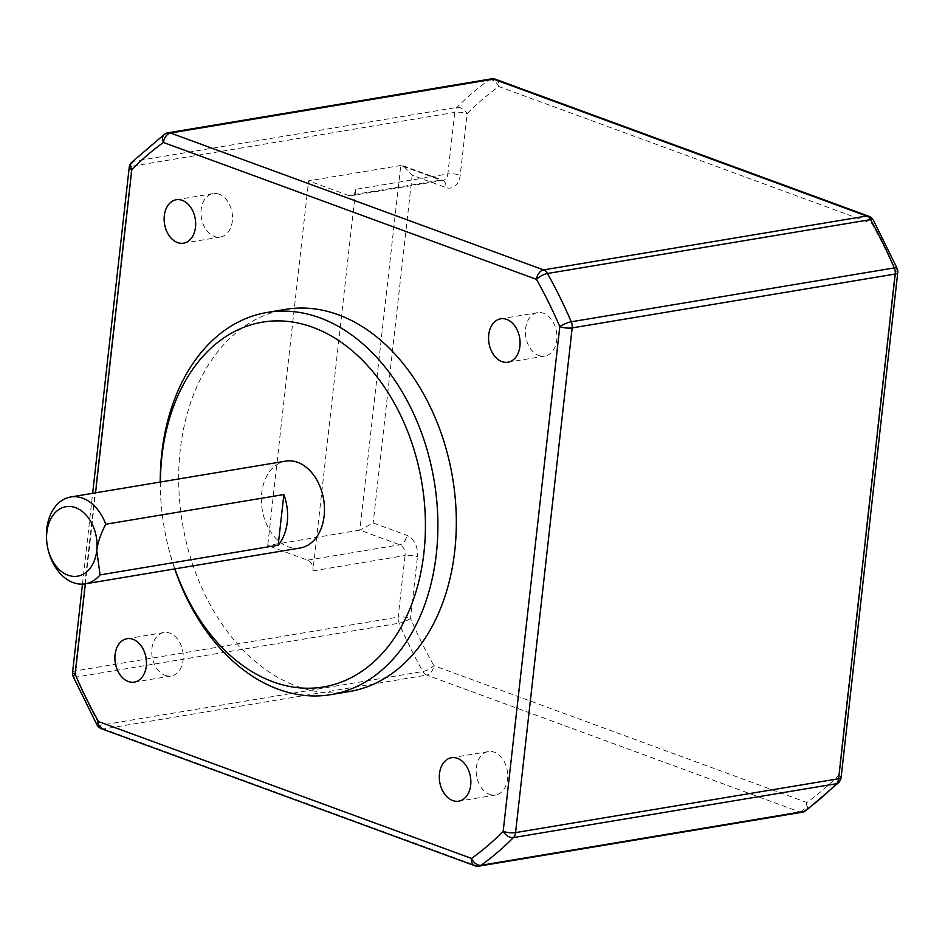 <?xml version="1.0" encoding="UTF-8"?>
<svg xmlns="http://www.w3.org/2000/svg" width="945" height="945" viewBox="0 0 945 945"><rect width="100%" height="100%" fill="white"/><g stroke="black" fill="none" stroke-linecap="round" stroke-linejoin="round"><path stroke-width="0.71" stroke-dasharray="4.72 3.54" d="M219.11 194.221A22.018 15.569 -99.5 0 0 213.133 193.607A22.018 15.569 -99.5 0 0 200.99 213.712A22.018 15.569 -99.5 0 0 214.385 236.427A22.018 15.569 -99.5 0 0 220.374 237.041A22.018 15.569 -99.5 0 0 232.517 216.937A22.018 15.569 -99.5 0 0 219.11 194.221M538.804 355.474A22.018 15.569 -99.5 0 0 544.792 356.088A22.018 15.569 -99.5 0 0 556.936 335.983A22.018 15.569 -99.5 0 0 543.54 313.267A22.018 15.569 -99.5 0 0 537.551 312.653A22.018 15.569 -99.5 0 0 525.408 332.758A22.018 15.569 -99.5 0 0 538.804 355.474M489.569 794.414A22.018 15.569 -99.5 0 0 495.558 795.028A22.018 15.569 -99.5 0 0 507.701 774.924A22.018 15.569 -99.5 0 0 494.306 752.208A22.018 15.569 -99.5 0 0 488.317 751.594A22.018 15.569 -99.5 0 0 476.174 771.699A22.018 15.569 -99.5 0 0 489.569 794.414M165.151 675.368A22.018 15.569 -99.5 0 0 171.139 675.982A22.018 15.569 -99.5 0 0 183.271 655.877A22.018 15.569 -99.5 0 0 169.876 633.162A22.018 15.569 -99.5 0 0 163.887 632.548A22.018 15.569 -99.5 0 0 151.755 652.652A22.018 15.569 -99.5 0 0 165.151 675.368M349.355 691.551A193.725 136.99 80.5 0 1 296.659 686.164A193.725 136.99 80.5 0 1 178.782 486.285A193.725 136.99 80.5 0 1 285.626 309.369M873.369 220.161A8.8 2.835 -29.3 0 1 871.833 223.445L498.795 86.562A400.668 283.311 -99.5 0 0 467.149 113.66L460.239 175.238A17.612 12.45 -99.5 0 1 445.875 187.547A8.8 5.776 110.2 0 0 442.756 180.306A8.8 5.776 110.2 0 0 440.677 180.129A8.8 6.225 -99.5 0 0 443.075 180.377A8.8 6.225 -99.5 0 0 447.859 173.974A8.8 2.327 -173.6 0 1 460.239 175.238M868.727 216.204A8.8 5.776 -69.8 0 1 871.833 223.445A400.668 283.311 -99.5 0 1 895.139 270.707A8.8 2.327 6.4 0 1 897.75 272.715M495.688 79.321A8.8 5.776 -69.8 0 1 498.795 86.562A8.8 5.883 -125.7 0 0 489.274 79.723L166.202 133.599A409.468 289.536 -99.5 0 0 133.859 161.288L456.931 107.411A8.8 5.552 -135.3 0 1 467.149 113.66A8.8 2.327 -173.6 0 0 454.769 112.396L447.859 173.974L355.733 189.343L312.937 570.886A8.8 6.225 80.5 0 0 307.645 560.149L267.718 545.501L308.613 180.838L400.751 165.481L403.22 165.788L412.185 175.179L445.875 187.547M131.686 162.363A8.8 5.552 -135.3 0 1 133.859 161.288A8.8 6.225 -99.5 0 0 131.709 166.273A8.8 2.327 6.4 0 0 129.193 167.572M491.211 78.896A8.8 6.225 -99.5 0 0 489.274 79.723A409.468 289.536 -99.5 0 0 456.931 107.411A8.8 6.225 -99.5 0 0 454.769 112.396L131.709 166.273L75.092 670.974A8.8 6.225 -99.5 0 0 76.002 677.092A8.8 2.044 -23.3 0 1 73.249 676.75M72.576 672.285A8.8 2.327 -173.6 0 1 75.092 670.974L398.152 617.097A8.8 6.225 -99.5 0 0 399.073 623.216L76.002 677.092A409.468 289.536 -99.5 0 0 99.827 725.382A8.8 6.225 -99.5 0 0 103.69 728.973A8.8 5.776 -69.8 0 1 101.611 728.796M474.638 865.679A8.8 5.776 110.2 0 0 476.729 865.856A8.8 6.225 -99.5 0 0 479.127 866.104M355.733 189.343A8.8 6.225 80.5 0 1 350.938 195.733A8.8 6.225 80.5 0 1 348.551 195.497L440.677 180.129L400.751 165.481L359.844 530.133L373.169 522.963L406.858 535.319A17.612 12.45 -99.5 0 1 417.442 556.782A8.8 2.327 6.4 0 0 405.062 555.518L398.152 617.097A8.8 2.327 -173.6 0 1 410.532 618.373A8.8 2.044 156.7 0 1 399.073 623.216A409.468 289.536 -99.5 0 0 422.887 671.505A8.8 6.225 -99.5 0 0 426.75 675.096L103.69 728.973L476.729 865.856L799.789 811.979A8.8 5.776 110.2 0 0 806.876 802.518A400.668 283.311 -99.5 0 0 838.534 775.42L895.139 270.707A8.8 2.044 -23.3 0 0 897.088 268.25M805.872 810.692A8.8 5.883 54.3 0 0 806.876 802.518L433.849 665.623A8.8 2.835 150.7 0 1 422.887 671.505L99.827 725.382A8.8 2.835 -29.3 0 1 96.957 724.839M838.64 782.637A8.8 5.552 44.7 0 0 838.534 775.42A8.8 2.327 6.4 0 1 841.133 777.428M802.187 812.227A8.8 6.225 -99.5 0 1 799.789 811.979L426.75 675.096A8.8 5.776 110.2 0 0 433.849 665.623A400.668 283.311 -99.5 0 1 410.532 618.373L417.442 556.782M312.937 570.886L405.062 555.518A8.8 6.225 -99.5 0 0 399.77 544.781L359.844 530.133L267.718 545.501M348.551 195.497L308.613 180.838M160.237 482.056A193.725 136.99 -99.5 0 0 163.946 526.07A193.725 136.99 -99.5 0 0 174.719 568.914M160.414 482.021A184.925 130.764 -99.5 0 0 163.946 526.07A184.925 130.764 -99.5 0 0 174.896 568.878M300.167 547.994A44.025 31.138 80.5 0 1 288.19 546.765A44.025 31.138 80.5 0 1 261.399 501.334A44.025 31.138 80.5 0 1 285.685 461.125M85.333 583.821L95.539 492.841M168.139 132.773A8.8 6.225 -99.5 0 0 166.202 133.599A8.8 5.883 54.3 0 0 164.454 134.308M412.185 175.179L373.169 522.963M307.645 560.149L399.77 544.781A8.8 5.776 110.2 0 0 406.858 535.319M213.133 193.607L176.278 199.749M220.374 237.041L183.519 243.184M544.792 356.088L507.949 362.23M537.551 312.653L500.696 318.808M82.475 584.116L92.657 493.325M403.22 165.8L443.075 180.377L350.938 195.733M171.139 675.982L134.285 682.125M163.887 632.548L127.043 638.69M495.558 795.028L458.715 801.171M488.317 751.594L451.462 757.736"/><path stroke-width="1.42" d="M177.53 242.57A22.018 15.569 80.5 0 1 164.135 219.854A22.018 15.569 80.5 0 1 176.278 199.749A22.018 15.569 80.5 0 1 182.267 200.364A22.018 15.569 80.5 0 1 195.662 223.079A22.018 15.569 80.5 0 1 183.519 243.184A22.018 15.569 80.5 0 1 177.53 242.57M506.685 319.41A22.018 15.569 80.5 0 1 520.081 342.125A22.018 15.569 80.5 0 1 507.949 362.23A22.018 15.569 80.5 0 1 501.96 361.616A22.018 15.569 80.5 0 1 488.565 338.901A22.018 15.569 80.5 0 1 500.696 318.808A22.018 15.569 80.5 0 1 506.685 319.41M133.032 639.304A22.018 15.569 80.5 0 1 146.428 662.02A22.018 15.569 80.5 0 1 134.285 682.125A22.018 15.569 80.5 0 1 128.296 681.51A22.018 15.569 80.5 0 1 114.9 658.795A22.018 15.569 80.5 0 1 127.043 638.69A22.018 15.569 80.5 0 1 133.032 639.304M457.451 758.351A22.018 15.569 80.5 0 1 470.846 781.066A22.018 15.569 80.5 0 1 458.715 801.171A22.018 15.569 80.5 0 1 452.726 800.557A22.018 15.569 80.5 0 1 439.319 777.841A22.018 15.569 80.5 0 1 451.462 757.736A22.018 15.569 80.5 0 1 457.451 758.351M267.199 312.441L285.626 309.369A193.725 136.99 80.5 0 1 338.322 314.756A193.725 136.99 80.5 0 1 456.211 514.635A193.725 136.99 80.5 0 1 349.355 691.551L330.939 694.622A193.725 136.99 -99.5 0 0 437.783 517.706A193.725 136.99 -99.5 0 0 319.894 317.827A193.725 136.99 -99.5 0 0 267.199 312.441A193.725 136.99 -99.5 0 0 160.237 482.056M95.539 492.841L131.804 169.58A8.8 5.552 -135.3 0 1 131.686 162.363L164.454 134.308A8.8 5.883 54.3 0 0 163.45 142.482A8.8 5.776 -69.8 0 1 170.537 133.021L493.597 79.144A8.8 5.776 -69.8 0 1 495.688 79.321A8.8 8.8 0 0 0 491.211 78.896A8.8 6.225 -99.5 0 1 493.597 79.144L866.636 216.027A8.8 5.776 -69.8 0 1 868.727 216.204L495.688 79.321M85.333 583.821L75.187 674.293A8.8 2.327 -173.6 0 1 72.576 672.285A8.8 8.8 0 0 0 73.249 676.75A8.8 2.044 -23.3 0 1 75.187 674.293A400.668 283.311 -99.5 0 0 98.493 721.555A8.8 2.835 -29.3 0 0 96.957 724.839A8.8 8.8 0 0 0 101.611 728.796A8.8 5.776 -69.8 0 1 98.493 721.555L471.531 858.438A8.8 5.883 54.3 0 0 481.064 865.277A409.468 289.536 -99.5 0 0 513.407 837.589L836.467 783.712A8.8 5.552 44.7 0 0 838.64 782.637A8.8 8.8 0 0 0 841.133 777.428A8.8 2.327 6.4 0 1 838.628 778.727L515.568 832.604A8.8 2.327 -173.6 0 1 503.177 831.34A400.668 283.311 -99.5 0 1 471.531 858.438A8.8 5.776 110.2 0 0 474.638 865.679A8.8 8.8 0 0 0 479.127 866.104L802.187 812.227A8.8 6.225 -99.5 0 0 804.124 811.401A409.468 289.536 -99.5 0 0 836.467 783.712A8.8 6.225 -99.5 0 0 838.628 778.727L895.234 274.026A8.8 6.225 -99.5 0 0 894.324 267.907L571.264 321.784A8.8 2.044 156.7 0 0 559.794 326.627L503.177 831.34A8.8 5.552 44.7 0 0 513.407 837.589A8.8 6.225 -99.5 0 0 515.568 832.604L572.174 327.903A8.8 6.225 -99.5 0 0 571.264 321.784A409.468 289.536 -99.5 0 0 547.438 273.495L870.51 219.618A8.8 6.225 -99.5 0 0 866.636 216.027L543.576 269.904A8.8 5.776 110.2 0 0 536.488 279.377A8.8 2.835 -29.3 0 1 547.438 273.495A8.8 6.225 -99.5 0 0 543.576 269.904L170.537 133.021A8.8 6.225 -99.5 0 0 168.139 132.773L491.211 78.896M131.686 162.363A8.8 8.8 0 0 0 129.193 167.572A8.8 2.327 6.4 0 0 131.804 169.58A400.668 283.311 -99.5 0 1 163.45 142.482L536.488 279.377A400.668 283.311 -99.5 0 1 559.794 326.627A8.8 2.327 6.4 0 0 572.174 327.903L895.234 274.026A8.8 2.327 6.4 0 0 897.75 272.715A8.8 8.8 0 0 0 897.088 268.25A8.8 2.044 -23.3 0 0 894.324 267.907A409.468 289.536 -99.5 0 0 870.51 219.618A8.8 2.835 -29.3 0 1 873.369 220.161A8.8 8.8 0 0 0 868.727 216.204M479.127 866.104A8.8 6.225 -99.5 0 0 481.064 865.277L804.124 811.401A8.8 5.883 54.3 0 0 805.872 810.692L838.64 782.637M174.719 568.914A193.725 136.99 -99.5 0 0 278.232 689.236A193.725 136.99 -99.5 0 0 330.939 694.622M174.896 568.878A184.925 130.764 -99.5 0 0 273.046 681.829A184.925 130.764 -99.5 0 0 423.939 552.636A184.925 130.764 -99.5 0 0 312.807 327.301A184.925 130.764 -99.5 0 0 160.414 482.021M70.721 496.976L285.685 461.125A44.025 31.138 80.5 0 1 297.663 462.353A44.025 31.138 80.5 0 1 324.454 507.784A44.025 31.138 80.5 0 1 300.167 547.994L85.204 583.845A44.025 31.138 -99.5 0 0 100.075 574.891L96.768 550.592A35.225 24.913 -99.5 0 0 75.6 507.666A35.225 24.913 -99.5 0 0 47.25 545.537A35.225 24.913 -99.5 0 0 68.028 575.198A35.225 24.913 -99.5 0 0 96.768 550.592C97.678 542.784 100.678 534.008 105.757 524.239A44.025 31.138 -99.5 0 0 82.699 498.204A44.025 31.138 -99.5 0 0 70.721 496.976A44.025 31.138 -99.5 0 0 47.25 545.537A44.025 31.138 -99.5 0 0 73.226 582.616A44.025 31.138 -99.5 0 0 85.204 583.845M105.757 524.239L283.866 494.542A44.025 31.138 -99.5 0 1 278.184 545.182L100.075 574.891M278.184 545.182L283.866 494.542M168.139 132.773A8.8 8.8 0 0 0 164.454 134.308M72.576 672.285L82.475 584.116M92.657 493.325L129.193 167.572M96.957 724.839L73.249 676.75M474.638 865.679L101.611 728.796M802.187 812.227A8.8 8.8 0 0 0 805.872 810.692M841.133 777.428L897.75 272.715M897.088 268.25L873.369 220.161"/></g></svg>
